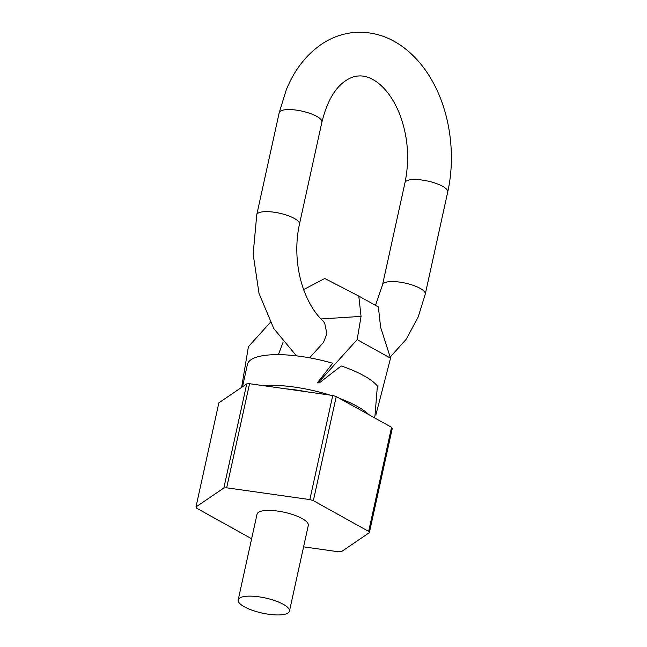 <?xml version="1.0" encoding="UTF-8"?>
<svg xmlns="http://www.w3.org/2000/svg" width="647" height="647" viewBox="0 0 647 647"><rect width="100%" height="100%" fill="white"/><g stroke="black" fill="none" stroke-linecap="round" stroke-linejoin="round"><path stroke-width="0.97" d="M357.168 339.626L390.529 358.171L376.02 414.347L375.042 415.002L377.379 386.057A67.789 19.928 -167.6 0 0 363.873 375.705A67.789 19.928 12.4 0 0 341.195 365.951L319.383 382.862L318.518 382.385L357.168 339.626L361.05 316.383L358.786 296.059L324.745 278.485L303.637 289.589M358.786 296.059L378.358 306.937L380.614 327.261L390.529 358.171M309.598 357.823L323.468 342.473L326.913 333.731L324.721 323.249L323.193 321.122C315.793 314.353 309.581 304.664 304.551 292.048C300.418 281.308 297.927 269.759 297.086 257.409C296.35 245.86 297.143 234.78 299.464 224.169L321.907 122.097A21.869 6.43 12.4 0 0 310.083 113.435A21.869 6.43 12.4 0 0 286.572 109.634A21.869 6.43 12.4 0 0 279.197 112.707L256.754 214.78A21.869 6.43 12.4 0 1 264.13 211.698A21.869 6.43 12.4 0 1 287.648 215.5A21.869 6.43 12.4 0 1 299.464 224.169M361.05 316.383L321.001 318.971M318.518 382.385L317.281 382.895L332.704 363.266A67.789 19.928 -167.6 0 0 247.429 364.398L242.512 386.76M283.151 342.093L278.372 354.653M241.622 387.359L248.416 346.663L270.349 322.4M368.855 414.678A67.789 19.928 -167.6 0 0 357.144 406.324A67.789 19.928 -167.6 0 0 339.481 398.358M319.383 382.862L317.281 382.895M329.897 395.074A67.789 19.928 -167.6 0 0 262.65 385.555M306.532 391.767A59.039 17.356 -167.6 0 0 286.014 388.863M332.744 395.479L336.238 396.554L391.556 427.295L392.244 428.557L369.356 532.659L368.661 531.405L313.35 500.665L309.848 499.589L332.744 395.479L249.548 383.703L226.66 487.806L223.854 487.992L195.976 506.957L196.672 508.21L251.634 538.757M195.976 506.957L218.864 402.846L246.742 383.881L249.548 383.703M336.238 396.554L313.35 500.665M369.356 532.659L341.479 551.624L338.672 551.81L303.589 546.836M226.66 487.806L309.848 499.589M289.444 611.18L308.296 525.445A26.244 7.715 -167.6 0 0 302.117 518.546A26.244 7.715 -167.6 0 0 274.498 510.701A26.244 7.715 -167.6 0 0 257.037 514.171L238.185 599.906A26.244 7.715 -167.6 0 0 244.372 606.805A26.244 7.715 -167.6 0 0 271.983 614.65A26.244 7.715 -167.6 0 0 289.444 611.18A26.244 7.715 -167.6 0 0 283.265 604.29A26.244 7.715 -167.6 0 0 255.654 596.437A26.244 7.715 -167.6 0 0 238.185 599.906M391.556 427.295L368.661 531.405M246.742 383.881L223.854 487.992M375.163 413.87L376.02 414.347M390.181 357.095L406.195 339.279L418.18 317.014L425.273 294.094A21.869 6.43 -167.6 0 0 413.449 285.424A21.869 6.43 -167.6 0 0 389.939 281.631A21.869 6.43 -167.6 0 0 382.555 284.704L375.503 305.352M279.197 112.707L286.289 89.787C294.223 70.297 305.853 55.181 321.187 44.457C331.765 37.275 343.266 33.24 355.688 32.35C373.133 31.501 389.195 36.604 403.874 47.643C415.059 56.168 424.448 67.151 432.042 80.6C450.069 112.077 455.998 155.078 447.716 192.03A21.869 6.43 -167.6 0 0 435.892 183.36A21.869 6.43 -167.6 0 0 412.382 179.559A21.869 6.43 -167.6 0 0 404.998 182.632C409.745 159.413 408.047 136.784 399.919 114.754C388.556 85.905 370.674 74.874 358.511 75.99C354.087 76.176 349.453 77.996 344.608 81.449C334.426 88.76 326.864 102.307 321.907 122.097M296.463 355.858L273.818 328.611L259.018 293.439L253.147 254.093L256.754 214.78M374.5 417.816L375.131 414.945M404.998 182.632L382.555 284.704M447.716 192.03L425.273 294.094"/></g></svg>
